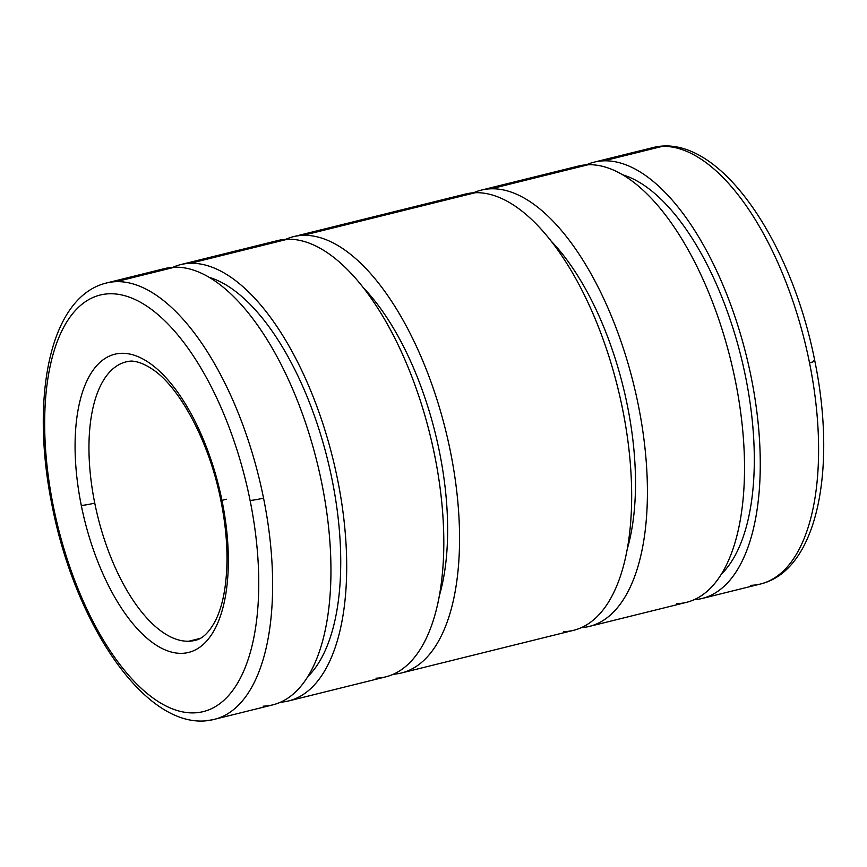 <?xml version="1.0" encoding="UTF-8"?>
<svg xmlns="http://www.w3.org/2000/svg" width="867" height="867" viewBox="0 0 867 867"><rect width="100%" height="100%" fill="white"/><g stroke="black" fill="none" stroke-linecap="round" stroke-linejoin="round"><path stroke-width="1.3" d="M594.101 162.162L652.428 147.715A224.737 101.222 76.1 0 1 662.236 146.382A224.737 101.222 76.1 0 1 809.518 362.818A10.166 0.878 -11.4 0 0 814.817 360.943A10.166 0.878 168.6 0 1 809.518 362.818A224.737 101.222 -103.9 0 0 662.236 146.382L603.909 160.828A224.737 101.222 76.1 0 1 748.915 366.6A224.737 101.222 76.1 0 1 702.216 598.458A224.737 101.222 76.1 0 1 694.164 599.704A224.737 101.222 -103.9 0 0 750.811 375.4A224.737 101.222 -103.9 0 0 603.909 160.828A224.737 101.222 -103.9 0 0 586.406 164.817A224.737 101.222 76.1 0 1 594.101 162.162A224.737 101.222 76.1 0 1 603.909 160.828L662.236 146.382A224.737 101.222 -103.9 0 0 652.428 147.715C716.846 130.679 790.758 238.306 814.817 360.943C836.872 468.57 817.668 570.172 760.543 584A224.737 101.222 -103.9 0 0 809.518 362.818A224.737 101.222 76.1 0 1 760.543 584A224.737 101.222 76.1 0 1 750.735 585.333M721.485 574.03A212.783 95.836 -103.9 0 0 741.177 357.258A212.783 95.836 -103.9 0 0 622.56 174.766A212.783 95.836 76.1 0 1 741.177 357.258A212.783 95.836 76.1 0 1 721.485 574.03M589.354 626.418L686.469 602.359A224.737 101.222 -103.9 0 0 733.168 370.502A224.737 101.222 -103.9 0 0 588.162 164.73L491.047 188.8A224.737 101.222 76.1 0 1 636.064 394.561A224.737 101.222 76.1 0 1 589.354 626.418A224.737 101.222 76.1 0 1 581.313 627.665A224.737 101.222 -103.9 0 0 637.96 403.361A224.737 101.222 -103.9 0 0 491.047 188.8A224.737 101.222 -103.9 0 0 473.555 192.777A224.737 101.222 76.1 0 1 481.25 190.133A224.737 101.222 76.1 0 1 491.047 188.8L588.162 164.73A224.737 101.222 -103.9 0 0 578.354 166.063L481.25 190.133M627.318 548.865A200.83 90.45 -103.9 0 0 551.033 240.993A200.83 90.45 76.1 0 1 627.318 548.865M401.497 672.965L573.607 630.32A224.737 101.222 -103.9 0 0 620.317 398.473A224.737 101.222 -103.9 0 0 475.3 192.702L303.19 235.347A224.737 101.222 76.1 0 1 448.206 441.119A224.737 101.222 76.1 0 1 401.497 672.965A224.737 101.222 76.1 0 1 393.445 674.223A224.737 101.222 -103.9 0 0 450.092 449.908A224.737 101.222 -103.9 0 0 303.19 235.347A224.737 101.222 -103.9 0 0 285.687 239.335A224.737 101.222 76.1 0 1 293.393 236.68A224.737 101.222 76.1 0 1 303.19 235.347L475.3 192.702A224.737 101.222 -103.9 0 0 465.503 194.035L293.393 236.68M439.45 595.412A200.83 90.45 -103.9 0 0 363.165 287.541A200.83 90.45 76.1 0 1 439.45 595.412M288.646 700.937L385.75 676.867A224.737 101.222 -103.9 0 0 432.46 445.02A224.737 101.222 -103.9 0 0 287.443 239.249L190.339 263.308A224.737 101.222 76.1 0 1 335.345 469.08A224.737 101.222 76.1 0 1 288.646 700.937A224.737 101.222 76.1 0 1 280.594 702.183A224.737 101.222 -103.9 0 0 337.241 477.88A224.737 101.222 -103.9 0 0 190.339 263.308A224.737 101.222 -103.9 0 0 172.836 267.296A224.737 101.222 76.1 0 1 180.531 264.641A224.737 101.222 76.1 0 1 190.339 263.308L287.443 239.249A224.737 101.222 -103.9 0 0 277.646 240.582L180.531 264.641M307.915 676.498A212.783 95.836 -103.9 0 0 327.607 459.738A212.783 95.836 -103.9 0 0 208.99 277.245A212.783 95.836 76.1 0 1 327.607 459.738A212.783 95.836 76.1 0 1 307.915 676.498M214.572 719.285A224.737 101.222 -103.9 0 0 263.546 498.102A10.166 0.878 168.6 0 1 250.086 500.422A214.583 96.638 76.1 0 1 193.959 712.88A214.583 96.638 76.1 0 1 53.331 506.23A214.583 96.638 -103.9 0 0 193.959 712.88A214.583 96.638 -103.9 0 0 250.086 500.422A214.583 96.638 -103.9 0 0 109.459 293.772A214.583 96.638 -103.9 0 0 53.331 506.23A214.583 96.638 76.1 0 1 109.459 293.772A214.583 96.638 76.1 0 1 250.086 500.422A10.166 0.878 -11.4 0 0 263.546 498.102A224.737 101.222 -103.9 0 0 116.265 281.667A224.737 101.222 -103.9 0 0 106.457 283C49.332 296.828 30.128 398.43 52.183 506.057A10.166 0.878 -11.4 0 0 53.331 506.23A10.166 0.878 168.6 0 1 52.183 506.057C76.231 628.673 150.143 736.321 214.572 719.285L272.899 704.838A224.737 101.222 -103.9 0 0 319.598 472.981A224.737 101.222 -103.9 0 0 174.592 267.209L116.265 281.667A224.737 101.222 76.1 0 1 263.546 498.102A224.737 101.222 76.1 0 1 214.572 719.285A224.737 101.222 76.1 0 1 204.764 720.618M81.281 505.407A10.166 0.878 -11.4 0 0 94.752 503.088A143.456 64.602 76.1 0 1 126.008 361.897A143.456 64.602 -103.9 0 0 94.752 503.088A143.456 64.602 -103.9 0 0 188.757 641.233L200.039 638.437L188.757 641.233A143.456 64.602 -103.9 0 0 195.021 640.388A143.456 64.602 76.1 0 1 188.757 641.233A143.456 64.602 76.1 0 1 94.752 503.088A10.166 0.878 168.6 0 1 81.281 505.407A153.611 69.187 -103.9 0 0 181.962 653.339A153.611 69.187 -103.9 0 0 222.136 501.245A153.611 69.187 -103.9 0 0 121.456 353.313A153.611 69.187 -103.9 0 0 81.281 505.407A153.611 69.187 76.1 0 1 121.456 353.313A153.611 69.187 76.1 0 1 222.136 501.245A10.166 0.878 168.6 0 1 220.977 501.072A10.166 0.878 -11.4 0 0 222.136 501.245A153.611 69.187 76.1 0 1 181.962 653.339A153.611 69.187 76.1 0 1 81.281 505.407M226.276 499.208A10.166 0.878 -11.4 0 0 221.974 500.465M132.272 361.051A143.456 64.602 -103.9 0 0 126.008 361.897C133.442 359.642 142.871 362.514 154.283 370.512C181.257 389.641 210.063 444.381 220.977 501.072C225.312 522.725 227.306 543.338 226.959 562.911C226.352 586.645 222.7 605.545 215.981 619.602C209.63 631.978 202.64 638.914 195.021 640.388M116.265 281.667L174.592 267.209A224.737 101.222 -103.9 0 0 164.784 268.542L106.457 283A224.737 101.222 76.1 0 1 116.265 281.667M155.496 271.945A224.737 101.222 76.1 0 1 174.592 267.209A224.737 101.222 76.1 0 1 321.874 483.656A224.737 101.222 76.1 0 1 263.091 706.172M268.358 243.974A224.737 101.222 76.1 0 1 287.443 239.249A224.737 101.222 76.1 0 1 434.725 455.684A224.737 101.222 76.1 0 1 375.953 678.2M456.215 197.427A224.737 101.222 76.1 0 1 475.3 192.702A224.737 101.222 76.1 0 1 622.593 409.137A224.737 101.222 76.1 0 1 563.81 631.653M569.066 169.466A224.737 101.222 76.1 0 1 588.162 164.73A224.737 101.222 76.1 0 1 735.444 381.177A224.737 101.222 76.1 0 1 676.661 603.692M813.82 361.55A214.583 96.638 -103.9 0 0 813.669 360.77A10.166 0.878 168.6 0 1 814.817 360.943M702.216 598.458L760.543 584"/></g></svg>
